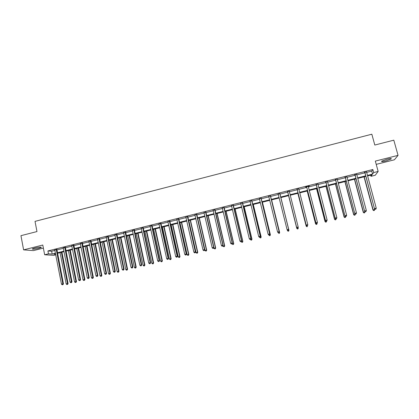 <?xml version="1.0" encoding="UTF-8"?>
<svg xmlns="http://www.w3.org/2000/svg" width="419" height="419" viewBox="0 0 419 419"><rect width="100%" height="100%" fill="white"/><g stroke="black" fill="none" stroke-linecap="round" stroke-linejoin="round"><path stroke-width="0.63" d="M38.789 248.347L41.272 247.467C41.251 246.891 39.087 247.069 34.782 248.001L32.305 248.876C32.357 249.452 34.52 249.274 38.789 248.347M385.747 160.985L391.173 158.99C391.749 158.345 390.403 158.398 387.125 159.162L381.709 161.147C381.143 161.797 382.489 161.739 385.747 160.985M55.774 254.841L53.763 255.344L44.655 254.768L48.468 253.814L52.186 254.066L55.465 253.249M376.215 164.363L394.389 159.791L398.05 155.365L393.813 140.171L374.806 145.042L371.836 134.206L35.023 221.373L36.972 231.566L20.95 235.672L23.611 249.865L33.4 250.609L43.377 248.1M366.583 172.413L371.742 171.125L372.852 169.517L373.685 172.565L378.153 171.45L375.262 175.252L370.967 176.326L372.041 174.838L367.542 175.959M370.658 175.184L370.967 176.326M372.852 169.517L47.913 250.944L51.642 251.238L54.91 250.421M56.837 249.939L63.395 248.294M65.306 247.818L71.916 246.163M73.812 245.686L80.469 244.02M82.349 243.549L89.064 241.873M90.928 241.402L97.69 239.71M99.544 239.249L106.358 237.542M108.196 237.081L115.063 235.363M116.88 234.907L123.799 233.179M125.606 232.723L132.577 230.979M134.368 230.534L141.397 228.774M143.167 228.329L150.248 226.559M152.008 226.119L159.141 224.333M160.886 223.898L168.071 222.096M169.8 221.667L177.043 219.855M178.751 219.425L186.052 217.597M187.743 217.173L195.097 215.335M196.778 214.916L204.189 213.062M205.849 212.643L213.313 210.773M214.957 210.364L222.484 208.479M224.107 208.075L231.691 206.174M233.299 205.771L240.941 203.859M242.533 203.461L250.232 201.534M251.803 201.141L259.56 199.198M261.121 198.81L268.935 196.857M270.475 196.469L278.347 194.5M279.871 194.117L287.79 192.132M289.325 191.75L297.265 189.765M298.831 189.372L306.781 187.382M308.379 186.984L316.34 184.989M317.969 184.58L325.945 182.584M327.606 182.171L335.588 180.175M337.285 179.751L345.277 177.75M347.005 177.316L355.008 175.31M356.773 174.87L364.787 172.864M366.478 171.984L364.588 172.455M356.669 174.44L354.814 174.901M346.901 176.886L345.083 177.342M337.18 179.316L335.394 179.767M327.506 181.741L325.752 182.181M317.869 184.156L316.151 184.585M316.539 223.437L317.157 223.29L316.539 223.437L315.884 222.719L306.755 187.267L315.847 222.85L317.434 222.348L308.295 186.665L308.3 186.335L309.29 186.083L305.613 187.005L306.593 186.979M298.763 188.938L297.081 189.357M289.283 191.31L287.607 191.729M279.845 193.672L278.174 194.091M270.449 196.029L268.789 196.443M261.095 198.37L259.44 198.784M251.782 200.701L250.117 201.115M242.507 203.021L240.831 203.44M233.278 205.331L231.581 205.76M224.086 207.635L222.374 208.065M214.937 209.924L213.208 210.359M205.829 212.208L204.079 212.643M196.757 214.476L194.992 214.921M187.728 216.738L185.947 217.183M178.735 218.99L176.938 219.441M169.784 221.232L167.972 221.682M160.87 223.463L159.042 223.919M151.992 225.684L150.149 226.145M143.157 227.899L141.297 228.365M134.352 230.099L132.483 230.57M125.595 232.294L123.705 232.77M116.87 234.478L114.968 234.954M108.181 236.656L106.264 237.133M99.533 238.82L97.601 239.307M90.918 240.977L88.969 241.464M82.344 243.125L80.38 243.617M73.802 245.262L71.827 245.759M65.296 247.393L63.306 247.891M56.827 249.514L54.826 250.012M44.655 254.768L42.785 245.026L23.611 249.865M47.913 250.944L48.468 253.814M398.05 155.365L375.324 161.1L378.153 171.45M55.565 253.762L53.889 254.181L55.669 254.302M365.745 176.404L357.721 178.405M355.956 178.845L347.943 180.846M346.214 181.275L338.212 183.271M336.515 183.695L328.522 185.69M326.862 186.104L318.88 188.094M317.246 188.503L309.274 190.488M307.677 190.886L299.721 192.871M298.155 193.264L290.205 195.244M288.67 195.631L280.74 197.606M279.216 197.988L271.334 199.952M269.794 200.334L261.969 202.288M260.409 202.676L252.647 204.613M251.07 205.006L243.366 206.928M241.768 207.326L234.121 209.233M232.514 209.636L224.924 211.527M223.296 211.935L215.764 213.81M214.114 214.224L206.64 216.084M204.98 216.503L197.564 218.351M195.883 218.77L188.524 220.604M186.827 221.028L179.521 222.85M177.808 223.275L170.559 225.087M168.831 225.516L161.634 227.313M159.89 227.747L152.752 229.528M150.987 229.963L143.906 231.733M142.125 232.173L135.096 233.928M133.305 234.378L126.323 236.117M124.516 236.567L117.592 238.296M115.77 238.751L108.893 240.464M107.055 240.92L100.235 242.622M98.381 243.083L91.614 244.775M89.745 245.241L83.03 246.917M81.145 247.383L74.477 249.048M72.581 249.52L65.966 251.17M64.055 251.646L57.487 253.286M367.395 175.414L372.554 174.126L373.685 172.565M57.387 252.767L63.955 251.133M65.867 250.656L72.482 249.001M74.378 248.53L81.04 246.87M82.925 246.398L89.64 244.722M91.51 244.256L98.276 242.564M100.131 242.103L106.95 240.401M108.788 239.946L115.66 238.228M117.482 237.772L124.406 236.044M126.213 235.593L133.19 233.854M134.981 233.409L142.015 231.655M143.79 231.209L150.877 229.439M152.636 229.004L159.775 227.218M161.519 226.784L168.716 224.993M170.439 224.558L177.693 222.751M179.4 222.321L186.706 220.499M188.403 220.08L195.762 218.241M197.443 217.822L204.86 215.974M206.52 215.555L213.994 213.69M215.638 213.281L223.17 211.401M224.799 210.998L232.383 209.102M233.996 208.699L241.643 206.792M243.235 206.394L250.939 204.472M252.516 204.079L260.278 202.141M261.838 201.754L269.658 199.8M271.198 199.418L279.08 197.449M280.604 197.071L288.534 195.092M290.068 194.709L298.019 192.724M299.58 192.337L307.541 190.346M309.138 189.948L317.11 187.963M318.739 187.555L326.72 185.565M328.381 185.146L336.373 183.155M338.07 182.731L346.068 180.736M347.801 180.301L355.81 178.305M357.575 177.866L365.598 175.86M371.742 171.125L372.554 174.126M51.642 251.238L52.186 254.066M364.923 172.487L374.46 208.699L364.755 172.193M375.288 209.264L375.922 209.112L375.288 209.264L374.654 208.531L376.246 208.149L366.494 171.759M364.755 172.748L364.446 172.272M374.46 208.699L375.209 209.332M375.922 209.112L376.246 208.149M364.017 176.839L372.957 210.003L374.696 209.463L374.502 208.73M364.226 176.787L373.14 209.84L373.685 210.621L374.387 210.406L373.764 210.558M374.696 209.463L374.387 210.406M373.685 210.621L372.957 210.003M355.118 174.943L364.582 211.082L354.951 174.65M365.384 211.653L366.017 211.501L365.384 211.653L364.745 210.925L366.332 210.542L356.684 174.215M354.977 175.194L354.673 174.718M364.582 211.082L365.316 211.715M366.017 211.501L366.332 210.542M345.361 177.384L354.746 213.46L345.193 177.09M355.527 214.03L356.155 213.879L355.527 214.03L354.883 213.302L356.459 212.925L346.922 176.661M345.246 177.63L344.942 177.158M354.746 213.46L355.469 214.093M356.155 213.879L356.459 212.925M354.437 179.227L363.283 212.333L364.996 211.805L364.865 211.328M354.626 179.18L363.446 212.182L364.006 212.957L364.687 212.747L364.069 212.894M364.996 211.805L364.687 212.747M364.006 212.957L363.283 212.333M344.905 181.605L353.657 214.654L355.281 213.926M345.067 181.563L353.788 214.507L354.364 215.277L355.034 215.073L354.422 215.219M355.333 214.135L355.034 215.073M354.364 215.277L353.657 214.654M335.645 179.819L344.952 215.822L335.483 179.526M345.712 216.398L346.34 216.246L345.712 216.398L345.067 215.675L346.639 215.298L337.201 179.096M335.556 180.055L335.258 179.583M344.952 215.822L345.665 216.455M346.34 216.246L346.639 215.298M325.977 182.239L335.21 218.173L325.814 181.946M335.944 218.755L336.567 218.603L335.944 218.755L335.294 218.037L336.86 217.655L327.522 181.516M325.914 182.469L325.615 181.998M335.21 218.173L335.907 218.812M336.567 218.603L336.86 217.655M316.35 184.648L325.505 220.52L316.188 184.355M326.218 221.101L326.841 220.949L326.218 221.101L325.568 220.384L327.124 220.006L317.89 183.931M316.314 184.873L316.015 184.402M325.505 220.52L326.197 221.153M326.841 220.949L327.124 220.006M335.415 183.972L344.072 216.969L345.717 216.445M335.546 183.936L344.182 216.827L344.769 217.592L345.429 217.388L344.811 217.534M345.717 216.455L345.429 217.388M344.769 217.592L344.072 216.969M325.961 186.329L334.53 219.268L336.143 218.755M326.071 186.303L334.613 219.137L335.216 219.896L335.86 219.692L335.247 219.839M336.143 218.765L335.86 219.692M335.216 219.896L334.53 219.268M316.549 188.676L325.029 221.562L326.611 221.054M316.638 188.655L325.086 221.431L325.704 222.185L326.338 221.991L325.725 222.138M326.611 221.064L326.338 221.991M325.704 222.185L325.029 221.562M307.185 191.012L315.57 223.84L317.12 223.343L316.853 224.275L316.245 224.422L316.853 224.275M307.242 190.996L315.607 223.72L316.245 224.422M316.235 224.469L315.57 223.84M297.857 193.337L306.158 226.113L307.677 225.632L307.604 225.354M297.893 193.327L306.163 225.998L306.808 226.742L307.415 226.548L306.813 226.695M306.808 226.742L306.158 226.113M288.571 195.652L296.783 228.376L298.27 227.905L298.124 227.328M288.581 195.652L296.767 228.266L297.422 229.004L298.014 228.816L297.417 228.963M298.014 228.816L298.27 227.905L298.019 228.858M297.422 229.004L296.783 228.376M288.942 230.267L280.803 197.59L288.942 230.267L288.67 231.11L288.062 231.215L288.67 231.11M287.256 229.9L287.408 230.523L288.906 230.162L288.66 231.073M288.073 231.257L287.408 230.523L288.062 231.215M278.012 232.445L278.09 232.77L279.641 232.508L271.591 199.889M279.342 233.315L278.745 233.462L279.368 233.357L279.583 232.409L271.559 199.894M279.641 232.508L279.368 233.357M268.809 234.986L270.381 234.745L262.42 202.173M270.066 235.551L269.475 235.698L270.098 235.588L270.302 234.65L262.362 202.188M269.506 235.729L268.815 235.007L269.391 234.813L268.789 234.959L269.475 235.698M270.381 234.745L270.098 235.588M260.241 237.919L260.875 237.814L260.241 237.919L259.581 237.238L261.163 236.965L253.286 204.451M260.833 237.777L261.058 236.882L253.207 204.472M261.163 236.965L260.875 237.814M250.384 239.443L251.987 239.181L244.193 206.719M251.641 239.993L251.049 240.134L251.688 240.024L251.856 239.097L244.094 206.745M251.049 240.134L250.389 239.453M251.987 239.181L251.688 240.024M241.899 242.344L242.543 242.229L241.899 242.344L241.234 241.663L242.847 241.386L235.143 208.976M242.486 242.203L242.695 241.307L235.017 209.008M242.847 241.386L242.543 242.229M232.079 243.701L233.75 243.58L226.124 211.228M233.367 244.397L232.786 244.539L233.441 244.424L233.577 243.512L225.977 211.265M232.786 244.539L232.116 243.863M233.75 243.58L233.441 244.424M222.945 245.628L223.044 246.053L224.689 245.764L217.152 213.465M224.296 246.587L223.715 246.728L224.375 246.613L224.495 245.702L216.979 213.507M223.715 246.728L223.044 246.053M224.689 245.764L224.375 246.613M213.852 247.561L214.004 248.231L215.67 247.943L208.212 215.696M215.261 248.766L214.68 248.902L215.345 248.786L215.45 247.88L208.018 215.743M214.68 248.902L214.004 248.231M215.67 247.943L215.345 248.786M197.674 218.325L205.006 250.4L206.687 250.106L199.313 217.911M206.263 250.934L205.687 251.07L206.358 250.955L206.447 250.054L199.098 217.969M205.687 251.07L205.006 250.4M206.687 250.106L206.358 250.955M188.796 220.535L196.05 252.563L197.747 252.264L190.451 220.122M197.302 253.092L196.731 253.228L197.412 253.107L197.485 252.217L190.216 220.185M196.731 253.228L196.05 252.563M197.747 252.264L197.412 253.107M179.955 222.74L187.131 254.715L188.843 254.412L181.626 222.327M188.382 255.239L187.812 255.381L188.498 255.26L188.555 254.37L181.369 222.389M187.812 255.381L187.131 254.715M188.843 254.412L188.498 255.26M171.156 224.935L178.248 256.857L179.976 256.548L172.843 224.516M179.505 257.381L178.934 257.517L179.625 257.397L179.667 256.517L172.56 224.584M178.934 257.517L178.248 256.857M179.976 256.548L179.625 257.397M306.766 187.047L306.603 186.759M306.755 187.267L306.457 186.795M315.847 222.85L316.523 223.489M317.157 223.29L317.434 222.348M297.223 189.435L306.231 225.171L297.066 189.147M306.902 225.762L306.242 225.05L307.787 224.678L307.515 225.663L306.902 225.762L307.515 225.663M298.752 188.723L307.787 224.678L307.52 225.616M297.239 189.65L296.945 189.179M306.231 225.171L306.897 225.81M287.727 191.813L296.662 227.48L287.57 191.525M297.307 228.077L296.647 227.365L298.181 226.998L297.93 227.973L297.307 228.077L297.93 227.973M289.246 191.106L298.181 226.998L297.925 227.931M287.764 192.017L287.471 191.546M289.314 191.085L289.262 191.499M296.662 227.48L297.312 228.119M287.774 230.424L288.372 230.235L287.774 230.424L287.094 229.675L278.111 193.892M287.759 230.382L287.094 229.675L288.66 229.413L279.876 193.452M279.787 193.473L288.623 229.303L288.372 230.235M278.289 194.264L278.043 193.908M288.382 230.277L288.66 229.413M278.279 232.713L278.886 232.566L278.279 232.713L277.582 231.969L268.699 196.249M278.253 232.676L277.582 231.969L279.164 231.707L270.48 195.804M270.365 195.83L279.106 231.602L278.86 232.529M268.857 196.537L268.658 196.26M278.886 232.566L279.164 231.707M268.82 234.996L268.113 234.258L259.33 198.596M268.789 234.959L268.113 234.258L269.716 233.985L261.126 198.145M260.985 198.182L269.632 233.891L269.391 234.813M269.427 234.85L269.716 233.985M251.651 200.518L260.199 236.169L258.691 236.531L250.002 200.931M251.814 200.476L260.309 236.258L259.969 237.086L259.366 237.233L259.969 237.086M260.01 237.123L260.309 236.258M258.691 236.531L259.366 237.233M242.355 202.848L250.808 238.437L249.305 238.799L240.71 203.257M242.543 202.801L250.939 238.521L250.583 239.349L249.986 239.495L250.583 239.349M250.635 239.38L250.939 238.521M249.305 238.799L249.986 239.495M233.1 205.163L241.459 240.695L239.961 241.056L231.466 205.572M233.31 205.111L241.616 240.773L241.239 241.606L240.642 241.747L241.239 241.606M241.307 241.632L241.616 240.773M239.961 241.056L240.642 241.747M223.887 207.473L232.152 242.941L230.665 243.298L222.259 207.882M224.123 207.415L232.33 243.015L231.943 243.848L231.346 243.989L231.943 243.848M232.016 243.874L232.33 243.015M230.665 243.298L231.346 243.989M214.711 209.767L222.882 245.178L221.405 245.534L213.093 210.176M214.973 209.704L223.091 245.246L222.683 246.079L222.091 246.225L222.683 246.079M222.767 246.105L223.091 245.246M221.405 245.534L222.091 246.225M205.582 212.056L213.659 247.404L212.187 247.76L203.969 212.459M205.86 211.988L213.889 247.467L213.465 248.305L212.873 248.446L213.465 248.305M213.554 248.331L213.889 247.467M212.187 247.76L212.873 248.446M196.49 214.334L204.472 249.624L203.006 249.975L194.882 214.738M196.789 214.256L204.723 249.677L204.289 250.52L203.702 250.662L204.289 250.52M204.388 250.541L204.723 249.677M203.006 249.975L203.702 250.662M187.434 216.602L195.333 251.829L193.871 252.186L185.837 217M187.759 216.518L195.605 251.882L195.333 251.829L195.149 252.725L194.563 252.867L195.149 252.725M195.259 252.741L195.605 251.882M193.871 252.186L194.563 252.867M178.421 218.859L186.225 254.029L184.774 254.38L176.828 219.257M178.766 218.77L186.523 254.071L186.225 254.029L186.052 254.92L185.47 255.061L186.052 254.92M186.172 254.935L186.523 254.071M184.774 254.38L185.47 255.061M169.444 221.106L177.164 256.219L175.713 256.569L167.862 221.504M169.815 221.012L177.483 256.255L177.164 256.219L176.996 257.104L176.415 257.245L176.996 257.104M177.122 257.119L177.483 256.255M175.713 256.569L176.415 257.245M160.508 223.343L168.139 258.397L166.694 258.743L158.932 223.741M160.901 223.243L168.48 258.429L168.139 258.397L167.977 259.277L167.401 259.419L167.977 259.277M168.113 259.293L168.48 258.429M166.694 258.743L167.401 259.419M151.61 225.569L159.152 260.566L157.717 260.911L150.039 225.967M152.029 225.469L159.519 260.592L159.152 260.566L159 261.446L158.424 261.582L159 261.446M159.141 261.456L159.519 260.592M157.717 260.911L158.424 261.582M142.753 227.789L150.206 262.729L148.776 263.069L141.187 228.182M143.188 227.679L150.594 262.75L150.206 262.729L150.06 263.603L149.489 263.74L150.06 263.603M150.212 263.609L150.594 262.75M148.776 263.069L149.489 263.74M133.933 230L141.297 264.876L139.878 265.222L132.373 230.387M134.389 229.884L141.706 264.892L141.297 264.876L141.156 265.751L140.59 265.887L141.156 265.751M141.318 265.756L141.706 264.892M139.878 265.222L140.59 265.887M125.15 232.199L132.43 267.018L131.011 267.359L123.6 232.587M125.627 232.079L132.86 267.029L132.43 267.018L132.294 267.888L131.728 268.024L132.294 267.888M132.467 267.893L132.86 267.029M131.011 267.359L131.728 268.024M116.403 234.389L123.6 269.15L122.191 269.49L114.858 234.776M116.906 234.263L124.05 269.155L123.6 269.15L123.474 270.014L122.908 270.15L123.474 270.014M123.652 270.019L124.05 269.155M122.191 269.49L122.908 270.15M107.699 236.567L114.806 271.271L113.402 271.612L106.159 236.955M108.217 236.436L115.277 271.271L114.806 271.271L114.686 272.135L114.125 272.271L114.686 272.135M114.874 272.135L115.277 271.271M113.402 271.612L114.125 272.271M99.025 238.741L106.054 273.387L104.656 273.727L97.496 239.123M99.57 238.605L106.546 273.382L106.054 273.387L105.939 274.246L105.379 274.382L105.939 274.246M106.133 274.241L106.546 273.382M104.656 273.727L105.379 274.382M90.394 240.904L97.339 275.493L95.946 275.828L88.87 241.286M90.954 240.763L97.847 275.482L97.339 275.493L97.229 276.346L96.669 276.482L97.229 276.346M97.433 276.341L97.847 275.482M95.946 275.828L96.669 276.482M162.389 227.124L169.407 258.989L171.146 258.68L164.096 226.695M170.659 259.513L170.093 259.649L170.79 259.523L170.821 258.649L163.792 226.773M170.093 259.649L169.407 258.989M171.146 258.68L170.79 259.523M153.663 229.298L160.597 261.116L162.357 260.801L155.381 228.868M161.854 261.634L161.289 261.77L161.996 261.645L162.006 260.775L155.056 228.952M161.289 261.77L160.597 261.116M162.357 260.801L161.996 261.645M144.974 231.466L151.83 263.232L153.605 262.912L146.708 231.031M153.087 263.75L152.526 263.886L153.234 263.755L153.234 262.891L146.362 231.12M152.526 263.886L151.83 263.232M153.605 262.912L153.234 263.755M136.316 233.624L143.099 265.337L144.885 265.012L138.071 233.189M144.356 265.856L143.796 265.992L144.513 265.861L144.497 265.002L137.704 233.278M143.796 265.992L143.099 265.337M144.885 265.012L144.513 265.861M127.701 235.771L134.405 267.432L136.206 267.107L129.466 235.331M135.662 267.951L135.107 268.081L135.829 267.951L135.798 267.097L129.078 235.431M135.107 268.081L134.405 267.432M136.206 267.107L135.829 267.951M119.122 237.913L125.747 269.522L127.565 269.192L120.902 237.468M127.004 270.035L126.449 270.171L127.177 270.04L127.135 269.187L120.494 237.573M126.449 270.171L125.747 269.522M127.565 269.192L127.177 270.04M110.574 240.045L117.126 271.601L118.959 271.271L112.371 239.595M118.383 272.114L117.833 272.245L118.567 272.114L118.509 271.271L111.941 239.705M117.833 272.245L117.126 271.601M118.959 271.271L118.567 272.114M102.068 242.166L108.542 273.675L110.391 273.335L103.875 241.716M109.799 274.183L109.254 274.314L109.988 274.183L109.919 273.34L103.43 241.826M109.254 274.314L108.542 273.675M110.391 273.335L109.988 274.183M93.594 244.282L99.994 275.733L101.854 275.393L95.417 243.827M101.251 276.241L100.707 276.378L101.45 276.241L101.361 275.403L94.951 243.942M100.707 276.378L99.994 275.733M101.854 275.393L101.45 276.241M81.794 243.057L88.655 277.588L87.272 277.923L80.275 243.434M82.381 242.91L89.189 277.572L88.655 277.588L88.556 278.441L88 278.572L88.556 278.441M88.765 278.431L89.189 277.572M87.272 277.923L88 278.572M85.157 246.382L91.483 277.787L93.358 277.446L86.995 245.927M92.74 278.295L92.196 278.426L92.945 278.289L92.845 277.462L86.508 246.047M92.196 278.426L91.483 277.787M93.358 277.446L92.945 278.289M73.236 245.199L80.013 279.677L78.636 280.007L71.722 245.576M73.838 245.047L80.568 279.651L80.013 279.677L79.919 280.526L79.364 280.657L79.919 280.526M80.139 280.515L80.568 279.651M78.636 280.007L79.364 280.657M76.75 248.477L83.009 279.834L84.895 279.483L78.604 248.017M84.266 280.337L83.721 280.468L84.476 280.332L84.366 279.504L78.096 248.142M83.721 280.468L83.009 279.834M84.895 279.483L84.476 280.332M64.709 247.336L71.408 281.751L70.036 282.087L63.206 247.713M65.333 247.179L71.984 281.725L71.408 281.751L71.319 282.6L70.769 282.731L71.319 282.6M71.549 282.589L71.984 281.725M70.036 282.087L70.769 282.731M68.386 250.567L74.566 281.872L76.468 281.521L70.251 250.101M75.823 282.375L75.284 282.506L76.043 282.364L75.918 281.542L69.722 250.232M75.284 282.506L74.566 281.872M76.468 281.521L76.043 282.364M56.225 249.457L62.84 283.82L61.473 284.15L54.727 249.834M56.864 249.3L63.437 283.789L62.84 283.82L62.756 284.663L62.206 284.794L62.756 284.663M62.991 284.653L63.437 283.789M61.473 284.15L62.206 284.794M60.053 252.647L66.16 283.899L68.077 283.543L61.928 252.175M67.417 284.401L66.883 284.527L67.648 284.386L61.384 252.311M66.883 284.527L66.16 283.899M68.077 283.543L67.648 284.386M364.813 172.272L364.65 172.534M196.474 214.428L196.741 214.57M196.48 214.659L196.752 214.8M187.419 216.696L187.712 216.833M187.429 216.922L187.717 217.063M178.405 218.954L178.719 219.085M178.41 219.179L178.724 219.31M169.433 221.201L169.768 221.326M169.438 221.426L169.774 221.551M160.493 223.437L160.854 223.557M160.503 223.662L160.859 223.783M151.599 225.663L151.977 225.778M151.605 225.893L151.982 226.003M142.738 227.884L143.141 227.994M142.743 228.109L143.146 228.219M133.918 230.094L134.342 230.193M133.923 230.319L134.347 230.419M125.134 232.294L125.58 232.388M125.14 232.519L125.585 232.613M116.388 234.483L116.854 234.572M116.393 234.708L116.859 234.797M107.683 236.662L108.165 236.745M107.688 236.887L108.17 236.971M99.01 238.835L99.518 238.914M99.015 239.055L99.523 239.139M90.378 240.993L90.902 241.072M90.384 241.218L90.907 241.292M81.778 243.146L82.328 243.219M81.784 243.371L82.328 243.439M73.22 245.293L73.786 245.356M73.225 245.513L73.791 245.576M64.694 247.425L65.28 247.482M64.699 247.65L65.285 247.708M56.209 249.551L56.811 249.604M56.209 249.776L56.816 249.829M41.272 247.467L41.219 247.173M391.173 158.99L391.047 158.55"/></g></svg>
